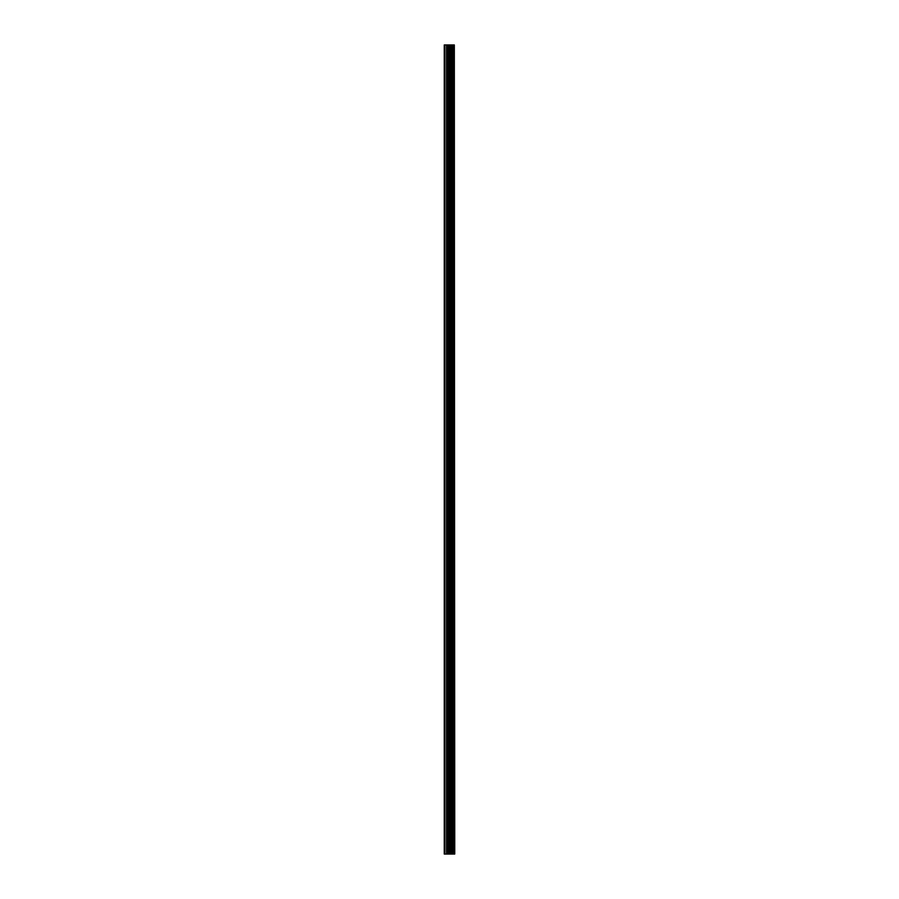 <?xml version="1.0" encoding="UTF-8"?>
<svg xmlns="http://www.w3.org/2000/svg" width="899" height="899" viewBox="0 0 899 899"><rect width="100%" height="100%" fill="white"/><g stroke="black" fill="none" stroke-linecap="round" stroke-linejoin="round"><path stroke-width="1.35" d="M454.332 854.05L454.332 44.95L454.748 854.05L453.22 854.05L453.22 44.95L444.252 44.95L444.252 854.05L448.387 854.05L448.387 44.95M448.387 854.05L453.22 854.05L453.22 44.95L454.332 44.95M451.939 44.95L451.939 854.05L451.939 44.95M452.062 854.05L452.062 44.95M450.86 854.05L450.86 44.95M450.444 854.05L450.444 44.95M450.039 854.05L450.039 44.95M444.926 854.05L444.926 44.95M444.252 854.05L444.252 44.95M454.242 854.05L454.242 44.95M453.107 854.05L453.107 44.95M450.95 854.05L450.95 44.95M448.792 854.05L448.792 44.95M447.005 854.05L447.005 44.95M446.601 854.05L446.601 44.95M453.22 854.05L453.22 44.95"/></g></svg>
